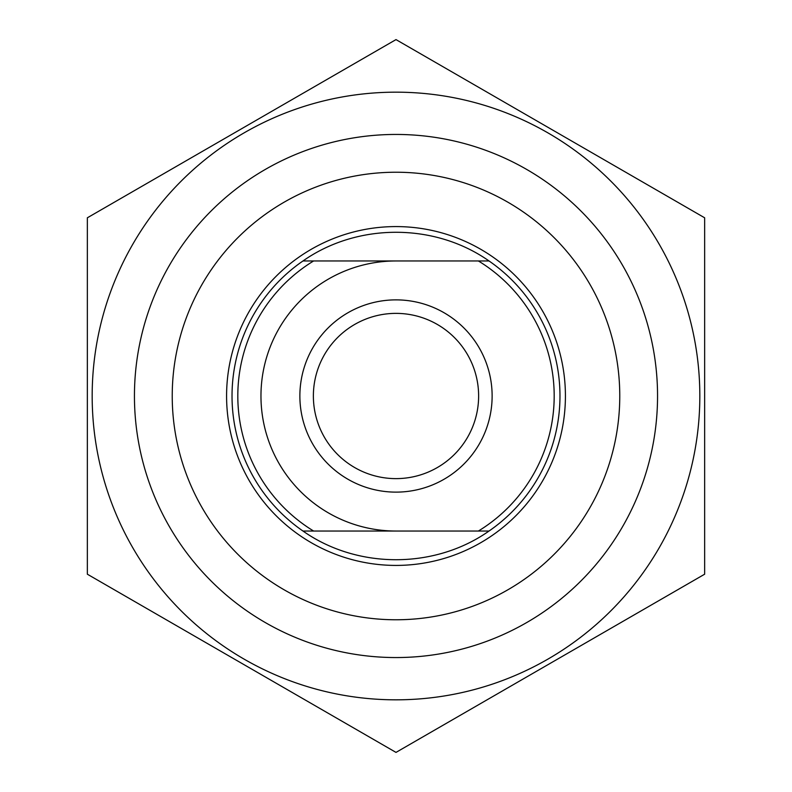 <?xml version="1.0" encoding="UTF-8"?>
<svg xmlns="http://www.w3.org/2000/svg" width="792" height="792" viewBox="0 0 792 792"><rect width="100%" height="100%" fill="white"/><g stroke="black" fill="none" stroke-linecap="round" stroke-linejoin="round"><path stroke-width="1.19" d="M396 92.169A303.831 303.831 0 0 0 132.878 547.916A303.831 303.831 0 0 0 659.122 547.916A303.831 303.831 0 0 0 396 92.169M87.348 217.8L396 39.6L704.652 217.8L704.652 574.2L396 752.4L87.348 574.2L87.348 217.8M134.442 396A261.558 261.558 0 0 0 526.779 622.512A261.558 261.558 0 0 0 526.779 169.488A261.558 261.558 0 0 0 134.442 396M302.98 260.964C357.34 222.72 434.659 222.72 489.02 260.964L302.98 260.964A163.974 163.974 0 0 0 302.98 531.036L489.02 531.036C434.659 569.28 357.34 569.28 302.98 531.036M489.02 531.036A163.974 163.974 0 0 0 489.02 260.964M478.388 260.964A158.182 158.182 0 0 1 478.388 531.036M396 478.625A82.625 82.625 0 0 1 313.375 396A82.625 82.625 0 0 1 396 313.375A82.625 82.625 0 0 1 478.625 396A82.625 82.625 0 0 1 396 478.625M313.612 531.036A158.182 158.182 0 0 1 313.612 260.964M396 299.871A96.129 96.129 0 0 0 312.751 444.065A96.129 96.129 0 0 0 479.249 444.065A96.129 96.129 0 0 0 396 299.871M172.23 396A223.77 223.77 0 0 1 396 172.23A223.77 223.77 0 0 1 619.77 396A223.77 223.77 0 0 1 396 619.77A223.77 223.77 0 0 1 172.23 396M396 260.964A135.036 135.036 0 0 0 260.964 396A135.036 135.036 0 0 0 396 531.036M565.419 396A169.419 169.419 0 0 0 396 226.581A169.419 169.419 0 0 0 226.581 396A169.419 169.419 0 0 0 396 565.419A169.419 169.419 0 0 0 565.419 396"/></g></svg>
